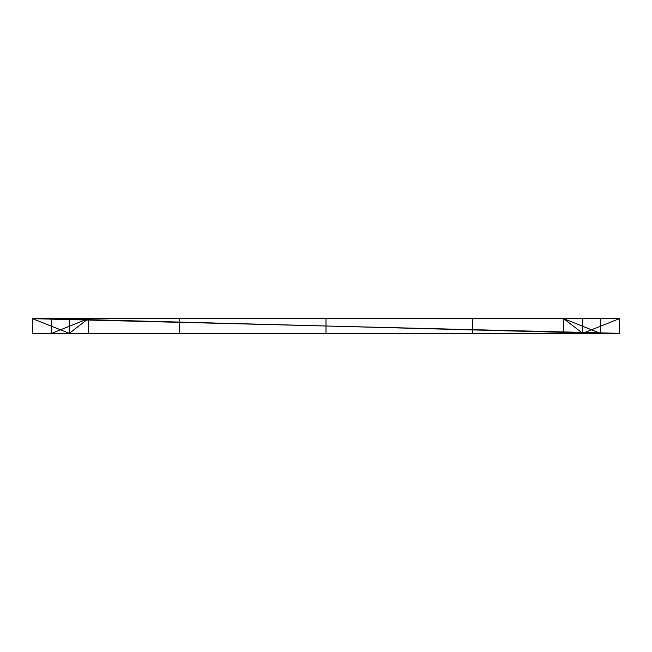 <?xml version="1.0" encoding="UTF-8"?>
<svg xmlns="http://www.w3.org/2000/svg" width="652" height="652" viewBox="0 0 652 652"><rect width="100%" height="100%" fill="white"/><g stroke="black" fill="none" stroke-linecap="round" stroke-linejoin="round"><path stroke-width="0.98" d="M32.6 333.335L32.6 318.665L32.6 333.335L619.4 333.335L51.671 333.335L69.275 333.335L69.275 318.665L69.275 333.335L69.275 318.665L69.275 333.335L32.6 333.335L619.4 333.335L32.6 333.335L51.671 333.335L32.6 333.335L32.6 318.665L69.275 333.335L69.275 318.665L32.6 318.665L32.6 333.335L32.6 318.665L32.6 333.335L32.6 318.665L32.6 333.335L69.275 333.335L32.6 318.665L619.4 333.335L619.4 318.665L582.725 318.665L582.725 333.335L619.4 318.665L582.725 333.335L619.4 333.335L619.4 318.665L619.4 333.335L619.4 318.665L619.4 333.335L619.4 318.665L619.4 333.335L619.4 318.665L32.6 318.665L619.4 318.665L600.329 318.665L600.329 333.335L563.654 333.335L582.725 333.335L563.654 318.665L563.654 333.335L563.654 318.665L582.725 333.335L582.725 318.665L563.654 318.665L600.329 333.335L563.654 318.665L600.329 318.665L600.329 333.335L600.329 318.665L600.329 333.335L600.329 318.665L51.671 318.665L88.346 318.665L69.275 318.665L69.275 333.335L88.346 318.665L69.275 333.335L88.346 333.335L88.346 318.665L88.346 333.335L51.671 333.335L88.346 318.665L51.671 333.335L51.671 318.665L51.671 333.335L51.671 318.665L51.671 333.335L51.671 318.665L600.329 333.335L600.329 318.665L32.6 318.665L51.671 318.665L51.671 333.335L600.329 333.335L51.671 318.665L619.4 318.665L600.329 318.665L619.4 318.665L600.329 318.665L619.4 318.665L619.4 333.335L32.6 333.335L32.6 318.665L600.329 318.665L582.725 318.665L582.725 333.335L582.725 318.665L582.725 333.335L582.725 318.665L619.4 318.665M472.7 333.335L472.7 318.665M179.3 333.335L179.3 318.665M326 333.335L326 318.665M88.346 318.665L88.346 333.335L88.346 318.665L88.346 333.335L88.346 318.665L32.6 318.665L88.346 318.665M563.654 318.665L563.654 333.335L563.654 318.665L563.654 333.335L563.654 318.665L600.329 318.665L563.654 318.665M619.4 333.335L563.654 333.335L619.4 333.335L563.654 333.335L619.4 333.335L600.329 333.335L619.4 333.335L600.329 333.335L619.4 333.335L32.6 318.665M51.671 333.335L88.346 333.335L51.671 333.335M88.346 333.335L69.275 333.335L88.346 333.335M582.725 333.335L563.654 333.335L582.725 333.335"/></g></svg>
